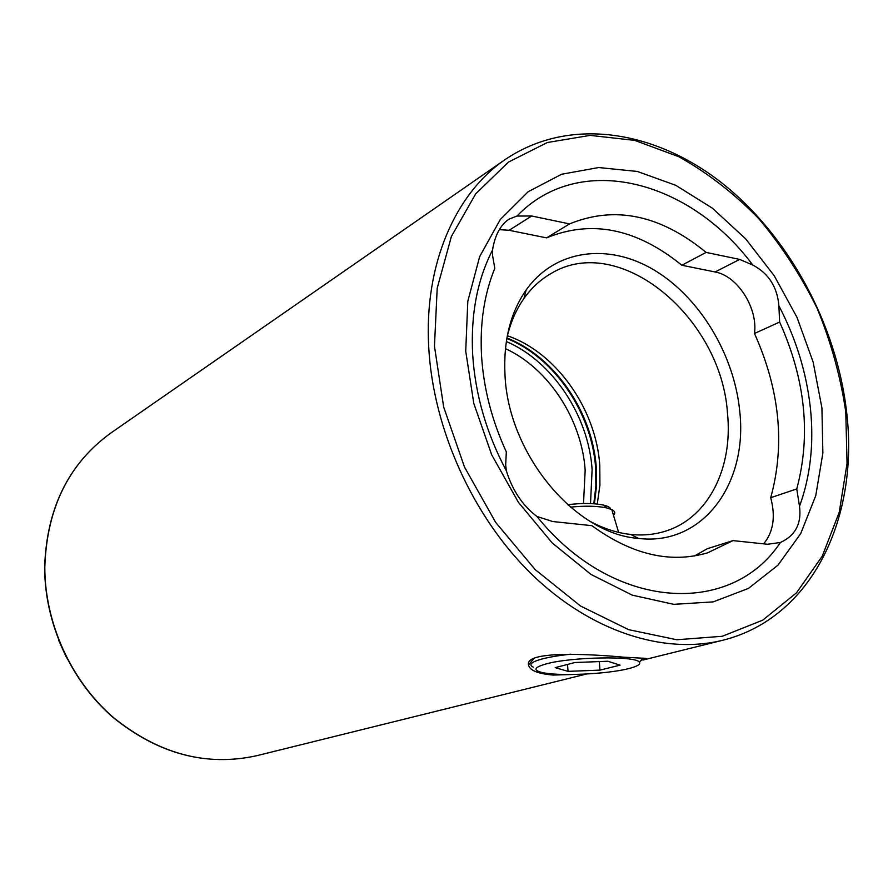 <?xml version="1.0" encoding="UTF-8"?>
<svg xmlns="http://www.w3.org/2000/svg" width="893" height="893" viewBox="0 0 893 893"><rect width="100%" height="100%" fill="white"/><g stroke="black" fill="none" stroke-linecap="round" stroke-linejoin="round"><path stroke-width="1.34" d="M628.259 668.701C606.559 674.237 558.315 676.381 542.174 672.529C532.764 670.241 533.992 667.406 545.846 664.001C570.638 656.857 636.586 655.663 639.421 662.226C640.85 664.336 637.133 666.491 628.259 668.701M533.355 667.16C528.332 664.76 531.112 662.059 541.671 659.079C549.095 657.103 558.828 655.473 570.873 654.178M567.658 504.712C582.069 502.993 594.046 503.116 603.59 505.103C607.921 506.141 610.299 507.481 610.7 509.122M570.426 507.124C585.194 505.661 597.328 505.94 606.838 507.95L611.772 509.579C615.043 511.231 615.601 513.095 613.458 515.161M644.177 658.286L639.198 661.992M574.925 662.517L607.865 661.255L620.066 665.14L599.962 670.13L568.026 671.357L555.212 667.629L574.925 662.517M567.546 664.425L568.026 671.357M599.326 661.579L599.962 670.13M494.8 268.324L492.579 255.565L492.512 250.107C494.878 235.372 500.37 225.058 508.965 219.165L516.98 216.039C579.68 150.805 689.831 180.185 752.743 265.009C768.605 273.392 777.323 286.999 778.897 305.841C795.987 338.503 806.479 372.571 810.397 408.056C814.081 443.564 810.442 476.315 799.503 506.309C801.724 523.599 795.35 535.666 780.393 542.497L767.545 544.261L732.986 540.611L707.624 552.823C670.409 563.751 631.831 554.709 591.88 525.676L552.655 521.523L536.939 516.455C522.729 505.762 512.515 490.536 506.331 470.756L505.684 464.873L506.32 451.858C491.876 420.469 483.626 388.488 481.55 355.905C479.787 323.422 484.196 294.232 494.8 268.324M507.414 335.757C556.227 352.434 596.1 409.027 599.783 465.365L599.917 485.078L597.272 504.054M506.99 337.587C510.45 322.652 516.109 309.603 523.968 298.441C531.435 287.959 540.365 279.721 550.735 273.716C618.905 231.6 721.499 317.171 727.505 413.448C733.041 467.34 708.953 516.88 666.915 530.688C655.551 534.516 643.473 535.767 630.67 534.449C617.096 532.976 603.556 528.611 590.061 521.345M505.003 375.16C503.272 341.171 510.327 312.762 526.178 289.924C555.156 249.247 608.446 242.717 654.011 269.954C699.677 297.213 734.225 354.532 739.728 411.16C748.066 483.716 702.668 546.215 638.528 538.423C575.025 534.025 508.329 454.18 505.003 375.16M506.331 470.756C486.451 433.306 475.232 394.55 472.665 354.499C470.644 314.626 477.264 279.833 492.512 250.107M465.722 351.161L467.809 301.287L479.664 256.615L500.281 219.511L528.198 191.705L561.63 174.247L598.645 167.549L637.323 171.445L675.811 185.331L712.424 208.214L745.666 238.844L774.231 275.77L797.025 317.417L813.143 362.067L821.917 407.911L822.866 453.086L815.767 495.648L800.675 533.646L777.97 565.169L748.412 588.431L713.172 601.882L673.813 604.338L632.322 595.173L590.976 574.433L552.198 542.933L518.386 502.29L491.697 454.816L473.792 403.39L465.722 351.161M572.915 674.483L553.359 675.075C537.854 673.78 529.582 670.397 528.522 664.939C524.805 650.986 586.723 653.709 623.85 657.203L641.743 658.152C647.648 658.241 648.072 658.844 642.993 659.983M780.393 542.497C731.546 616.728 613.324 611.649 536.939 516.455M778.897 305.841L779.634 322.06C805.441 379.603 811.145 435.226 796.757 488.929L799.503 506.309M516.98 216.039L531.703 216.006L569.567 223.909C614.853 205.368 660.374 214.867 706.129 252.418L739.672 259.416L752.743 265.009M732.986 540.611L707.2 548.749L694.508 555.959M569.567 223.909L546.572 237.873C591.501 219.377 636.586 228.508 681.828 265.243L706.129 252.418M546.572 237.873L509.11 230.294L499.299 229.657M763.615 543.848C773.383 532.049 775.749 516.667 770.715 497.702C785.248 444.803 779.835 390.062 754.473 333.491C758.079 308.118 737.462 275.781 715.081 271.974L681.828 265.243M770.715 497.702L796.757 488.929M754.473 333.491L779.634 322.06M845.76 411.706L847.055 463.422L839.219 512.325L822.241 556.194L796.478 592.84L762.722 620.166L722.236 636.285L676.805 639.745L628.661 629.677L580.506 606.012L535.208 569.634L495.671 522.394L464.494 467.05L443.676 407.052L434.456 346.183L437.202 288.193L451.378 236.5L475.723 193.826L508.418 162.124L547.331 142.523L590.173 135.379L634.7 140.38L678.847 156.744C707.479 172.796 734.068 193.379 758.615 218.495C781.531 245.698 801.054 275.658 817.151 308.364C831.015 342.075 840.547 376.522 845.76 411.706M505.293 159.456C568.986 116.458 653.799 130.01 721.031 182.306C788.363 235.239 836.495 323.858 846.609 411.974C859.289 517.125 812.563 617.934 722.671 640.281C663.979 654.837 590.943 631.675 531.893 574.478C473.011 517.181 433.038 429.02 428.707 346.908C424.063 264.417 455.263 193.48 505.293 159.456L110.899 432.971C68.761 463.478 46.726 508.229 44.806 567.211C44.784 622.89 70.837 680.332 112.741 716.967C158.251 753.938 206.272 766.853 256.804 755.69C206.06 766.841 157.972 753.938 112.518 716.979C70.67 680.388 44.661 623.113 44.65 567.49M505.449 348.638C548.548 368.363 581.856 419.587 585.172 470.254L583.509 503.529M506.342 341.517C552.454 361.252 588.554 415.636 592.115 469.517L590.519 503.574M506.822 338.492C554.296 357.312 592.014 412.912 595.653 468.088L595.877 486.205L593.812 503.752M506.911 337.989C554.62 356.564 592.651 412.354 596.312 467.742L596.524 486.06L594.392 503.797M509.11 230.294L531.703 216.006M715.081 271.974L739.672 259.416M553.359 675.075L553.716 674.014M603.59 505.103L606.838 507.95M611.772 509.579L618.637 532.384M639.421 662.226L642.904 658.208M523.968 298.441L526.178 289.924M722.671 640.281L642.938 660.039M586.478 674.025L256.804 755.69M66.607 657.873L58.692 640.37M44.65 567.345C46.548 508.418 68.627 463.623 110.899 432.971M630.67 534.449L638.528 538.423M533.88 658.576L528.533 664.928"/></g></svg>

